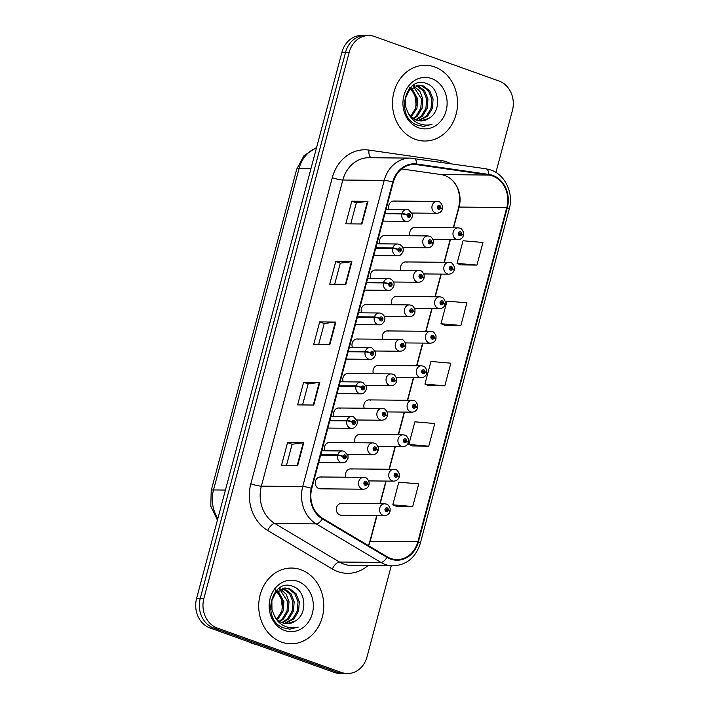 <?xml version="1.0" encoding="UTF-8"?>
<svg xmlns="http://www.w3.org/2000/svg" width="709" height="709" viewBox="0 0 709 709"><rect width="100%" height="100%" fill="white"/><g stroke="black" fill="none" stroke-linecap="round" stroke-linejoin="round"><path stroke-width="1.06" d="M321.842 477.237A5.92 5.087 90.5 0 0 320.397 476.971A5.92 5.087 90.5 0 0 315.319 481.996A5.92 5.087 90.5 0 0 318.828 488.554A5.92 5.087 90.5 0 0 320.282 488.811L363.522 489.219A5.92 5.087 -89.5 0 1 362.069 488.953A5.92 5.087 -89.5 0 1 358.55 482.395A5.92 5.087 -89.5 0 1 363.628 477.379L365.401 477.698C366.473 477.609 367.696 479.018 369.07 481.934L369.061 484.664A3.944 0.496 -167.3 0 0 367.235 483.813A1.976 1.693 90.5 0 0 363.974 482.74A1.976 1.693 90.5 0 0 367.191 483.981L366.234 483.582A0.789 0.674 -89.5 0 1 364.922 483.201A0.789 0.674 -89.5 0 1 365.8 482.563A0.789 0.674 -89.5 0 1 366.252 483.52L367.235 483.813M331.023 442.744A5.92 5.087 90.5 0 0 329.57 442.478A5.92 5.087 90.5 0 0 324.864 450.8M358.559 339.257A5.92 5.087 90.5 0 0 357.106 338.999A5.92 5.087 90.5 0 0 352.4 347.313M367.732 304.764A5.92 5.087 90.5 0 0 366.287 304.507A5.92 5.087 90.5 0 0 361.572 312.82M376.913 270.271A5.92 5.087 90.5 0 0 375.46 270.014A5.92 5.087 90.5 0 0 370.754 278.327M386.086 235.778A5.92 5.087 90.5 0 0 384.641 235.521A5.92 5.087 90.5 0 0 379.927 243.834M340.196 408.251A5.92 5.087 90.5 0 0 338.751 407.985A5.92 5.087 90.5 0 0 334.036 416.307M349.377 373.749A5.92 5.087 90.5 0 0 347.924 373.492A5.92 5.087 90.5 0 0 343.218 381.814M395.267 201.285A5.92 5.087 90.5 0 0 393.814 201.028A5.92 5.087 90.5 0 0 389.108 209.341M342.89 503.647A5.92 5.087 90.5 0 0 341.446 503.39A5.92 5.087 90.5 0 0 336.367 508.406A5.92 5.087 90.5 0 0 339.886 514.964A5.92 5.087 90.5 0 0 341.33 515.23L384.57 515.629A5.92 5.087 -89.5 0 1 383.117 515.372A5.92 5.087 -89.5 0 1 379.607 508.814A5.92 5.087 -89.5 0 1 384.686 503.798L386.458 504.117C387.531 504.019 388.745 505.437 390.118 508.353L390.118 511.083A3.944 0.496 -167.3 0 0 388.284 510.232A1.976 1.693 90.5 0 0 385.031 509.151A1.976 1.693 90.5 0 0 388.24 510.391L387.282 510.001A0.789 0.674 -89.5 0 1 385.98 509.611A0.789 0.674 -89.5 0 1 386.848 508.982A0.789 0.674 -89.5 0 1 387.3 509.931L388.284 510.232M352.072 469.154A5.92 5.087 90.5 0 0 350.618 468.897A5.92 5.087 90.5 0 0 345.912 477.21M361.253 434.661A5.92 5.087 90.5 0 0 359.8 434.404A5.92 5.087 90.5 0 0 355.094 442.717M379.607 365.676A5.92 5.087 90.5 0 0 378.154 365.419A5.92 5.087 90.5 0 0 373.448 373.732M370.426 400.168A5.92 5.087 90.5 0 0 368.981 399.911A5.92 5.087 90.5 0 0 364.266 408.224M407.143 262.197A5.92 5.087 90.5 0 0 405.69 261.931A5.92 5.087 90.5 0 0 400.984 270.253M397.962 296.69A5.92 5.087 90.5 0 0 396.517 296.424A5.92 5.087 90.5 0 0 391.802 304.746M388.789 331.183A5.92 5.087 90.5 0 0 387.336 330.926A5.92 5.087 90.5 0 0 382.63 339.239M416.316 227.704A5.92 5.087 90.5 0 0 414.871 227.438A5.92 5.087 90.5 0 0 410.156 235.76M434.661 66.938A37.878 32.534 90.5 0 0 425.382 65.272A37.878 32.534 90.5 0 0 392.883 97.381A37.878 32.534 90.5 0 0 415.385 139.363A37.878 32.534 90.5 0 0 424.673 141.029A37.878 32.534 90.5 0 0 457.172 108.92A37.878 32.534 90.5 0 0 434.661 66.938A37.878 32.534 90.5 0 0 425.382 65.272A37.878 32.534 90.5 0 0 392.883 97.381A37.878 32.534 90.5 0 0 415.385 139.363A37.878 32.534 90.5 0 0 424.673 141.029A37.878 32.534 90.5 0 0 457.172 108.92A37.878 32.534 90.5 0 0 434.661 66.938M300.882 569.708A37.878 32.534 90.5 0 0 291.603 568.042A37.878 32.534 90.5 0 0 259.104 600.151A37.878 32.534 90.5 0 0 281.615 642.132A37.878 32.534 90.5 0 0 290.894 643.799A37.878 32.534 90.5 0 0 323.393 611.69A37.878 32.534 90.5 0 0 300.882 569.708A37.878 32.534 90.5 0 0 291.603 568.042A37.878 32.534 90.5 0 0 259.104 600.151A37.878 32.534 90.5 0 0 281.615 642.132A37.878 32.534 90.5 0 0 290.894 643.799A37.878 32.534 90.5 0 0 323.393 611.69A37.878 32.534 90.5 0 0 300.882 569.708M453.574 227.802L459.095 207.072A25.258 21.695 90.5 0 0 450.862 178.978A25.258 21.695 90.5 0 0 444.8 175.522A25.258 21.695 90.5 0 0 441.104 174.6L401.711 168.919M492.516 175.965A25.258 21.695 -89.5 0 1 506.811 207.515L417.876 541.747A25.258 21.695 -89.5 0 1 396.925 559.587A25.258 21.695 -89.5 0 1 387.229 556.822L322.595 518.323A25.258 21.695 -89.5 0 1 311.8 488.421L393.256 182.302A25.258 21.695 -89.5 0 1 414.216 164.453A25.258 21.695 -89.5 0 1 416.706 164.648L488.82 175.043A25.258 21.695 -89.5 0 1 492.516 175.965M492.675 175.362A25.887 22.236 90.5 0 0 488.882 174.423L416.768 164.018A25.887 22.236 90.5 0 0 392.733 182.116L311.286 488.244A25.887 22.236 90.5 0 0 322.347 518.882L386.981 557.389A25.887 22.236 90.5 0 0 418.399 541.924L507.325 207.702A25.887 22.236 90.5 0 0 492.675 175.362M495.937 172.447L512.394 110.595A23.672 20.339 90.5 0 0 498.985 81.012L374.671 36.558A23.672 20.339 90.5 0 0 368.866 35.521L361.599 35.45A23.672 20.339 90.5 0 0 341.951 52.182L196.606 598.405A23.672 20.339 90.5 0 0 210.015 627.988L334.329 672.442L337.971 672.478A23.672 20.339 90.5 0 0 343.768 673.515A23.672 20.339 90.5 0 1 337.971 672.478L213.648 628.014L337.971 672.478L341.605 672.513A23.672 20.339 90.5 0 0 347.401 673.55A23.672 20.339 90.5 0 0 367.049 656.818L391.262 565.844M196.606 598.405L200.248 598.44A23.672 20.339 90.5 0 0 213.648 628.014A23.672 20.339 90.5 0 1 200.248 598.44L345.584 52.209L200.248 598.44L203.882 598.476A23.672 20.339 90.5 0 0 217.282 628.05L341.605 672.513M365.232 35.485A23.672 20.339 90.5 0 0 345.584 52.209A23.672 20.339 90.5 0 1 365.232 35.485M396.553 506.315L412.709 506.527L418.727 483.892L398.821 482.173L392.804 504.808L396.703 506.377M412.62 445.961L428.768 446.165L434.785 423.539L414.88 421.82L408.863 444.454L412.762 446.014M460.797 264.891L476.944 265.095L482.962 242.469L463.057 240.75L457.039 263.385L460.939 264.953M444.738 325.245L460.885 325.458L466.903 302.823L446.998 301.112L440.98 323.738L444.88 325.307M428.679 385.607L444.827 385.811L450.844 363.176L430.939 361.466L424.921 384.101L428.821 385.661M368.583 545.708A25.258 21.695 90.5 0 0 370.16 541.295L377.011 515.558M380.148 503.753L386.183 481.065M389.33 469.261L395.365 446.573M398.511 434.768L404.547 412.08M407.684 400.275L413.719 377.587M416.865 365.782L422.901 343.094M426.038 331.289L432.073 308.601M435.22 296.787L441.255 274.108M444.401 262.295L450.437 239.615M368.866 35.521A23.672 20.339 90.5 0 0 349.218 52.244L203.882 598.476M297.709 465.405L281.544 465.255L287.57 442.62L303.736 442.771L297.709 465.405M345.886 284.336L329.729 284.185L335.747 261.55L351.912 261.701L345.886 284.336M361.944 223.973L345.788 223.822L351.806 201.188L367.971 201.347L361.944 223.973M313.768 405.043L297.603 404.892L303.629 382.257L319.794 382.417L313.768 405.043M329.827 344.689L313.67 344.539L319.688 321.904L335.853 322.054L329.827 344.689M319.688 321.904L324.226 323.526M318.625 344.583L324.235 323.499L335.366 322.081A6.31 0.922 14.9 0 1 335.853 322.054M303.629 382.257L308.167 383.888M302.566 404.945L308.176 383.861L319.307 382.435A6.31 0.922 14.9 0 1 319.794 382.417M351.806 201.188L356.343 202.818M350.742 223.876L356.352 202.792L367.492 201.365A6.31 0.922 14.9 0 1 367.971 201.347M335.747 261.55L340.285 263.172M334.683 284.229L340.293 263.145L351.425 261.718A6.31 0.922 14.9 0 1 351.912 261.701M287.57 442.62L292.108 444.242L303.248 442.788A6.31 0.922 14.9 0 1 303.736 442.771M444.827 385.811L424.921 384.101M460.885 325.458L440.98 323.738M476.944 265.095L457.039 263.385M428.768 446.165L408.863 444.454M412.709 506.527L392.804 504.808M286.507 465.299L292.117 444.215M334.329 672.442A23.672 20.339 90.5 0 0 340.134 673.479L347.401 673.55M463.199 235.246A3.944 0.496 -167.3 0 0 463.535 235.131A3.944 0.496 -167.3 0 0 461.71 234.28A1.976 1.693 90.5 0 0 458.448 233.208A1.976 1.693 90.5 0 0 461.665 234.449L460.708 234.05A0.789 0.674 -89.5 0 1 459.405 233.66A0.789 0.674 -89.5 0 1 460.274 233.031A0.789 0.674 -89.5 0 1 460.726 233.979L461.71 234.28M459.432 234.032L460.708 234.05M461.665 234.449A3.944 0.665 17.1 0 1 463.42 235.583C462.596 238.082 460.788 239.447 457.996 239.686A5.92 5.087 -89.5 0 1 456.543 239.42A5.92 5.087 -89.5 0 1 453.024 232.862A5.92 5.087 -89.5 0 1 458.103 227.846L459.884 228.165C460.956 228.076 462.171 229.486 463.544 232.401L463.535 235.131M459.414 233.97L460.726 233.979M442.141 208.836A3.944 0.496 -167.3 0 0 442.487 208.712A3.944 0.496 -167.3 0 0 440.661 207.861A1.976 1.693 90.5 0 0 437.4 206.789A1.976 1.693 90.5 0 0 440.617 208.029L439.66 207.631A0.789 0.674 -89.5 0 1 438.348 207.25A0.789 0.674 -89.5 0 1 439.217 206.611A0.789 0.674 -89.5 0 1 439.677 207.569L440.661 207.861M438.375 207.622L439.66 207.631M440.617 208.029A3.944 0.665 17.1 0 1 442.363 209.173C441.547 211.663 439.74 213.037 436.939 213.267A5.92 5.087 -89.5 0 1 435.494 213.01A5.92 5.087 -89.5 0 1 431.976 206.443A5.92 5.087 -89.5 0 1 437.054 201.427L438.827 201.746C439.899 201.657 441.122 203.075 442.487 205.991L442.487 208.712M438.357 207.551L439.677 207.569M384.881 213.781L401.852 213.941A3.944 0.496 12.7 0 1 407.152 214.951A1.976 1.693 90.5 0 0 410.405 216.023A1.976 1.693 90.5 0 0 407.196 214.783L408.154 215.181A0.789 0.674 -89.5 0 1 409.456 215.563A0.789 0.674 -89.5 0 1 408.588 216.201A0.789 0.674 -89.5 0 1 408.136 215.244L407.152 214.951M407.196 214.783A3.944 0.665 -162.9 0 0 401.985 213.444A5.92 5.087 -89.5 0 1 406.824 209.51L386.068 209.315M385.014 213.285L401.985 213.444M412.541 85.692L413.267 85.94M413.17 85.248L414.26 85.204M416.821 85.514L418.399 85.993L424.682 90.885L427.952 99.038L427.217 108.264L422.555 116.09L416.227 120.087M416.183 85.665L423.397 90.876L426.667 99.03L425.932 108.255L421.279 116.081L415.607 119.83M429.069 118.243C441.68 111.145 439.686 88.226 427.288 83.866C405.778 73.878 394.346 116.356 416.759 124.952L423.548 126.406L431.976 124.314C426.845 125.697 421.899 125.165 417.131 122.719C413.108 120.548 410.094 117.251 408.1 112.82A17.84 15.323 90.5 0 0 416.449 120.167A17.84 15.323 90.5 0 0 420.818 120.955A17.84 15.323 90.5 0 0 429.069 118.243L420.588 120.947M408.1 112.82L405.761 107.103L405.637 97.869L409.439 90.043L419.391 85.257L423.53 86.037L429.814 90.938L433.084 99.092L432.348 108.317L427.687 116.134L418.718 120.76M418.753 85.266L422.245 86.028L428.528 90.92L431.799 99.074L431.063 108.3L426.41 116.125L418.088 120.636M411.681 87.916L417.69 98.95L416.954 108.167L411.273 116.95M411.034 88.448L416.405 98.932L415.669 108.158L410.662 116.329M414.26 86.365L419.914 91.346L422.821 98.994L422.085 108.22L417.424 116.046L413.746 118.864M413.613 86.684L421.536 98.985L420.8 108.211L416.148 116.028L413.125 118.456M431.568 78.548A25.737 22.103 90.5 0 0 403.917 95.6A25.737 22.103 90.5 0 0 418.478 127.753A25.737 22.103 90.5 0 0 446.138 110.701A25.737 22.103 90.5 0 0 431.568 78.548M408.393 86.241L414.783 94.643L416.245 105.925M431.976 124.314L423.335 126.397M248.132 641.618A39.456 33.89 90.5 0 0 252.12 643.364A39.456 33.89 90.5 0 0 256.268 644.525M278.761 588.461L279.488 588.709M279.399 588.018L280.48 587.974M283.051 588.284L284.628 588.762L290.903 593.655L294.173 601.808L293.437 611.034L288.785 618.86L282.448 622.856M282.404 588.435L289.627 593.646L292.897 601.799L292.161 611.025L287.499 618.851L281.827 622.599M295.29 621.004C307.901 613.914 305.916 590.996 293.508 586.635C271.999 576.647 260.575 619.125 282.98 627.722L289.768 629.175L298.205 627.084C293.074 628.466 288.12 627.935 283.352 625.489C279.328 623.317 276.324 620.02 274.33 615.589A17.84 15.323 90.5 0 0 282.669 622.936A17.84 15.323 90.5 0 0 287.039 623.716A17.84 15.323 90.5 0 0 295.29 621.004L286.808 623.716M274.33 615.589L271.981 609.873L271.866 600.638L275.668 592.813L285.612 588.027L289.759 588.807L296.043 593.708L299.304 601.861L298.569 611.087L293.916 618.904L284.938 623.53M284.974 588.036L288.474 588.798L294.758 593.69L298.028 601.844L297.293 611.069L292.631 618.895L284.318 623.406M277.901 590.686L283.91 601.719L283.175 610.936L277.494 619.719M277.254 591.217L282.625 601.702L281.89 610.928L276.882 619.099M280.48 589.135L286.135 594.115L289.042 601.764L288.306 610.99L283.653 618.806L279.966 621.625M279.842 589.445L287.757 601.755L287.021 610.972L282.368 618.797L279.346 621.226M297.798 581.318A25.737 22.103 90.5 0 0 270.138 598.369A25.737 22.103 90.5 0 0 284.699 630.523A25.737 22.103 90.5 0 0 312.359 613.471A25.737 22.103 90.5 0 0 297.798 581.318M274.613 589.011L281.003 597.403L282.466 608.694M298.205 627.084L289.556 629.167M454.017 269.739A3.944 0.496 -167.3 0 0 454.363 269.624A3.944 0.496 -167.3 0 0 452.528 268.773A1.976 1.693 90.5 0 0 449.276 267.701A1.976 1.693 90.5 0 0 452.484 268.941L451.527 268.543A0.789 0.674 -89.5 0 1 450.224 268.162A0.789 0.674 -89.5 0 1 451.092 267.523A0.789 0.674 -89.5 0 1 451.544 268.472L452.528 268.773M450.25 268.534L451.527 268.543M452.484 268.941A3.944 0.665 17.1 0 1 454.239 270.076C453.423 272.575 451.615 273.94 448.815 274.179A5.92 5.087 -89.5 0 1 447.37 273.913A5.92 5.087 -89.5 0 1 443.852 267.355A5.92 5.087 -89.5 0 1 448.93 262.339L450.702 262.658C451.775 262.569 452.998 263.978 454.363 266.894L454.363 269.624M450.233 268.463L451.544 268.472M444.835 304.232A3.944 0.496 -167.3 0 0 445.181 304.117A3.944 0.496 -167.3 0 0 443.355 303.266A1.976 1.693 90.5 0 0 440.094 302.194A1.976 1.693 90.5 0 0 443.311 303.434L442.354 303.035A0.789 0.674 -89.5 0 1 441.042 302.654A0.789 0.674 -89.5 0 1 441.92 302.016A0.789 0.674 -89.5 0 1 442.372 302.973L443.355 303.266M441.069 303.027L442.354 303.035M443.311 303.434A3.944 0.665 17.1 0 1 445.057 304.578C444.242 307.068 442.434 308.433 439.642 308.672A5.92 5.087 -89.5 0 1 438.189 308.415A5.92 5.087 -89.5 0 1 434.67 301.848A5.92 5.087 -89.5 0 1 439.748 296.832L441.521 297.151C442.593 297.062 443.816 298.471 445.19 301.387L445.181 304.117M441.051 302.956L442.372 302.973M435.663 338.725A3.944 0.496 -167.3 0 0 436.008 338.61A3.944 0.496 -167.3 0 0 434.174 337.759A1.976 1.693 90.5 0 0 430.921 336.686A1.976 1.693 90.5 0 0 434.13 337.927L433.172 337.528A0.789 0.674 -89.5 0 1 431.87 337.147A0.789 0.674 -89.5 0 1 432.738 336.509A0.789 0.674 -89.5 0 1 433.19 337.466L434.174 337.759M431.896 337.519L433.172 337.528M434.13 337.927A3.944 0.665 17.1 0 1 435.884 339.07C435.06 341.561 433.252 342.934 430.46 343.165A5.92 5.087 -89.5 0 1 429.007 342.908A5.92 5.087 -89.5 0 1 425.497 336.341A5.92 5.087 -89.5 0 1 430.576 331.325L432.348 331.644C433.421 331.555 434.635 332.964 436.008 335.889L436.008 338.61M431.878 337.449L433.19 337.466M426.481 373.226A3.944 0.496 -167.3 0 0 426.827 373.102A3.944 0.496 -167.3 0 0 425.001 372.252A1.976 1.693 90.5 0 0 421.74 371.179A1.976 1.693 90.5 0 0 424.957 372.42L424 372.021A0.789 0.674 -89.5 0 1 422.688 371.64A0.789 0.674 -89.5 0 1 423.557 371.002A0.789 0.674 -89.5 0 1 424.017 371.959L425.001 372.252M422.715 372.012L424 372.021M424.957 372.42A3.944 0.665 17.1 0 1 426.703 373.563C425.887 376.062 424.079 377.427 421.279 377.658A5.92 5.087 -89.5 0 1 419.834 377.401A5.92 5.087 -89.5 0 1 416.316 370.842A5.92 5.087 -89.5 0 1 421.394 365.817L423.167 366.136C424.239 366.048 425.462 367.466 426.827 370.382L426.827 373.102M422.697 371.941L424.017 371.959M375.699 248.274L392.671 248.434A3.944 0.496 12.7 0 1 397.971 249.444A1.976 1.693 90.5 0 0 401.232 250.516A1.976 1.693 90.5 0 0 398.015 249.276L398.972 249.674A0.789 0.674 -89.5 0 1 400.284 250.055A0.789 0.674 -89.5 0 1 399.406 250.694A0.789 0.674 -89.5 0 1 398.954 249.745L397.971 249.444M398.015 249.276A3.944 0.665 -162.9 0 0 392.804 247.937A5.92 5.087 -89.5 0 1 397.643 244.002L376.887 243.807M375.832 247.778L392.804 247.937M366.518 282.767L383.498 282.926A3.944 0.496 12.7 0 1 388.798 283.937A1.976 1.693 90.5 0 0 392.05 285.009A1.976 1.693 90.5 0 0 388.842 283.768L389.799 284.167A0.789 0.674 -89.5 0 1 391.102 284.557A0.789 0.674 -89.5 0 1 390.234 285.186A0.789 0.674 -89.5 0 1 389.782 284.238L388.798 283.937M388.842 283.768A3.944 0.665 -162.9 0 0 383.631 282.43A5.92 5.087 -89.5 0 1 388.47 278.495L367.714 278.3M366.65 282.271L383.631 282.43M357.345 317.26L374.317 317.419A3.944 0.496 12.7 0 1 379.616 318.43A1.976 1.693 90.5 0 0 382.878 319.502A1.976 1.693 90.5 0 0 379.661 318.27L380.618 318.66A0.789 0.674 -89.5 0 1 381.921 319.05A0.789 0.674 -89.5 0 1 381.052 319.679A0.789 0.674 -89.5 0 1 380.6 318.731L379.616 318.43M379.661 318.27A3.944 0.665 -162.9 0 0 374.449 316.923A5.92 5.087 -89.5 0 1 379.288 312.988L358.532 312.793M357.478 316.763L374.449 316.923M348.163 351.753L365.144 351.912A3.944 0.496 12.7 0 1 370.435 352.922A1.976 1.693 90.5 0 0 373.696 353.995A1.976 1.693 90.5 0 0 370.479 352.763L371.436 353.153A0.789 0.674 -89.5 0 1 372.748 353.543A0.789 0.674 -89.5 0 1 371.879 354.172A0.789 0.674 -89.5 0 1 371.419 353.224L370.435 352.922M370.479 352.763A3.944 0.665 -162.9 0 0 365.268 351.416A5.92 5.087 -89.5 0 1 370.116 347.481L349.351 347.286M348.296 351.256L365.268 351.416M432.969 243.329A3.944 0.496 -167.3 0 0 433.305 243.205A3.944 0.496 -167.3 0 0 431.48 242.354A1.976 1.693 90.5 0 0 428.218 241.282A1.976 1.693 90.5 0 0 431.435 242.522L430.478 242.123A0.789 0.674 -89.5 0 1 429.175 241.742A0.789 0.674 -89.5 0 1 430.044 241.104A0.789 0.674 -89.5 0 1 430.496 242.061L431.48 242.354M429.202 242.115L430.478 242.123M431.435 242.522A3.944 0.665 17.1 0 1 433.19 243.666C432.366 246.165 430.558 247.53 427.766 247.76A5.92 5.087 -89.5 0 1 426.313 247.503A5.92 5.087 -89.5 0 1 422.794 240.945A5.92 5.087 -89.5 0 1 427.873 235.92L429.654 236.239C430.726 236.15 431.941 237.568 433.314 240.484L433.305 243.205M429.184 242.044L430.496 242.061M423.787 277.822A3.944 0.496 -167.3 0 0 424.133 277.698A3.944 0.496 -167.3 0 0 422.298 276.856A1.976 1.693 90.5 0 0 419.046 275.774A1.976 1.693 90.5 0 0 422.263 277.015L421.306 276.616A0.789 0.674 -89.5 0 1 419.994 276.235A0.789 0.674 -89.5 0 1 420.862 275.597A0.789 0.674 -89.5 0 1 421.314 276.554L422.298 276.856M420.02 276.607L421.306 276.616M422.263 277.015A3.944 0.665 17.1 0 1 424.009 278.158C423.193 280.658 421.385 282.022 418.585 282.253A5.92 5.087 -89.5 0 1 417.14 281.996A5.92 5.087 -89.5 0 1 413.622 275.438A5.92 5.087 -89.5 0 1 418.7 270.421L420.472 270.732C421.545 270.643 422.768 272.061 424.133 274.977L424.133 277.698M420.003 276.545L421.314 276.554M414.605 312.314A3.944 0.496 -167.3 0 0 414.951 312.19A3.944 0.496 -167.3 0 0 413.125 311.348A1.976 1.693 90.5 0 0 409.864 310.267A1.976 1.693 90.5 0 0 413.081 311.508L412.124 311.109A0.789 0.674 -89.5 0 1 410.812 310.728A0.789 0.674 -89.5 0 1 411.69 310.099A0.789 0.674 -89.5 0 1 412.142 311.047L413.125 311.348M410.839 311.1L412.124 311.109M413.081 311.508A3.944 0.665 17.1 0 1 414.827 312.651C414.012 315.151 412.204 316.515 409.412 316.746A5.92 5.087 -89.5 0 1 407.959 316.489A5.92 5.087 -89.5 0 1 404.44 309.93A5.92 5.087 -89.5 0 1 409.518 304.914L411.291 305.224C412.363 305.136 413.586 306.554 414.96 309.47L414.951 312.19M410.83 311.038L412.142 311.047M405.433 346.807A3.944 0.496 -167.3 0 0 405.778 346.692A3.944 0.496 -167.3 0 0 403.944 345.841A1.976 1.693 90.5 0 0 400.691 344.76A1.976 1.693 90.5 0 0 403.9 346.001L402.942 345.611A0.789 0.674 -89.5 0 1 401.64 345.221A0.789 0.674 -89.5 0 1 402.508 344.592A0.789 0.674 -89.5 0 1 402.96 345.54L403.944 345.841M401.666 345.593L402.942 345.611M403.9 346.001A3.944 0.665 17.1 0 1 405.654 347.144C404.83 349.643 403.022 351.008 400.231 351.239A5.92 5.087 -89.5 0 1 398.777 350.982A5.92 5.087 -89.5 0 1 395.267 344.423A5.92 5.087 -89.5 0 1 400.346 339.407L402.118 339.726C403.191 339.629 404.405 341.047 405.778 343.962L405.778 346.692M401.648 345.531L402.96 345.54M417.309 407.719A3.944 0.496 -167.3 0 0 417.645 407.595A3.944 0.496 -167.3 0 0 415.82 406.744A1.976 1.693 90.5 0 0 412.558 405.672A1.976 1.693 90.5 0 0 415.775 406.913L414.818 406.514A0.789 0.674 -89.5 0 1 413.507 406.133A0.789 0.674 -89.5 0 1 414.384 405.495A0.789 0.674 -89.5 0 1 414.836 406.452L415.82 406.744M413.542 406.505L414.818 406.514M415.775 406.913A3.944 0.665 17.1 0 1 417.53 408.056C416.706 410.555 414.898 411.92 412.106 412.151A5.92 5.087 -89.5 0 1 410.653 411.894A5.92 5.087 -89.5 0 1 407.134 405.335A5.92 5.087 -89.5 0 1 412.213 400.31L413.994 400.629C415.057 400.541 416.28 401.959 417.654 404.874L417.645 407.595M413.524 406.434L414.836 406.452M408.127 442.212A3.944 0.496 -167.3 0 0 408.473 442.088A3.944 0.496 -167.3 0 0 406.638 441.246A1.976 1.693 90.5 0 0 403.386 440.165A1.976 1.693 90.5 0 0 406.594 441.406L405.637 441.007A0.789 0.674 -89.5 0 1 404.334 440.626A0.789 0.674 -89.5 0 1 405.202 439.988A0.789 0.674 -89.5 0 1 405.654 440.945L406.638 441.246M404.36 440.998L405.637 441.007M406.594 441.406A3.944 0.665 17.1 0 1 408.349 442.549C407.533 445.048 405.725 446.413 402.925 446.643A5.92 5.087 -89.5 0 1 401.48 446.386A5.92 5.087 -89.5 0 1 397.962 439.828A5.92 5.087 -89.5 0 1 403.04 434.812L404.812 435.122C405.885 435.034 407.108 436.452 408.473 439.367L408.473 442.088M404.343 440.936L405.654 440.945M398.945 476.705A3.944 0.496 -167.3 0 0 399.291 476.581A3.944 0.496 -167.3 0 0 397.465 475.739A1.976 1.693 90.5 0 0 394.204 474.658A1.976 1.693 90.5 0 0 397.421 475.899L396.464 475.5A0.789 0.674 -89.5 0 1 395.152 475.119A0.789 0.674 -89.5 0 1 396.021 474.489A0.789 0.674 -89.5 0 1 396.482 475.438L397.465 475.739M395.179 475.491L396.464 475.5M397.421 475.899A3.944 0.665 17.1 0 1 399.167 477.042C398.352 479.541 396.544 480.906 393.752 481.136A5.92 5.087 -89.5 0 1 392.299 480.879A5.92 5.087 -89.5 0 1 388.78 474.321A5.92 5.087 -89.5 0 1 393.858 469.305L395.631 469.615C396.703 469.526 397.926 470.944 399.291 473.86L399.291 476.581M395.161 475.429L396.482 475.438M386.006 509.984L387.282 510.001M388.24 510.391A3.944 0.665 17.1 0 1 389.994 511.535C389.17 514.034 387.362 515.399 384.57 515.629M385.988 509.922L387.3 509.931M396.251 381.3A3.944 0.496 -167.3 0 0 396.597 381.185A3.944 0.496 -167.3 0 0 394.771 380.334A1.976 1.693 90.5 0 0 391.51 379.262A1.976 1.693 90.5 0 0 394.727 380.494L393.77 380.104A0.789 0.674 -89.5 0 1 392.458 379.714A0.789 0.674 -89.5 0 1 393.327 379.085A0.789 0.674 -89.5 0 1 393.787 380.033L394.771 380.334M392.485 380.086L393.77 380.104M394.727 380.494A3.944 0.665 17.1 0 1 396.473 381.637C395.657 384.136 393.849 385.501 391.049 385.74A5.92 5.087 -89.5 0 1 389.604 385.474A5.92 5.087 -89.5 0 1 386.086 378.916A5.92 5.087 -89.5 0 1 391.164 373.9L392.937 374.219C394.009 374.13 395.232 375.54 396.597 378.455L396.597 381.185M392.467 380.024L393.787 380.033M387.079 415.793A3.944 0.496 -167.3 0 0 387.415 415.678A3.944 0.496 -167.3 0 0 385.59 414.827A1.976 1.693 90.5 0 0 382.328 413.755A1.976 1.693 90.5 0 0 385.545 414.987L384.588 414.597A0.789 0.674 -89.5 0 1 383.285 414.207A0.789 0.674 -89.5 0 1 384.154 413.577A0.789 0.674 -89.5 0 1 384.606 414.526L385.59 414.827M383.312 414.579L384.588 414.597M385.545 414.987A3.944 0.665 17.1 0 1 387.3 416.13C386.476 418.629 384.668 419.994 381.876 420.233A5.92 5.087 -89.5 0 1 380.423 419.967A5.92 5.087 -89.5 0 1 376.904 413.409A5.92 5.087 -89.5 0 1 381.983 408.393L383.764 408.712C384.827 408.623 386.05 410.032 387.424 412.948L387.415 415.678M383.294 414.517L384.606 414.526M377.897 450.286A3.944 0.496 -167.3 0 0 378.243 450.171A3.944 0.496 -167.3 0 0 376.408 449.32A1.976 1.693 90.5 0 0 373.156 448.248A1.976 1.693 90.5 0 0 376.364 449.488L375.407 449.089A0.789 0.674 -89.5 0 1 374.104 448.7A0.789 0.674 -89.5 0 1 374.972 448.07A0.789 0.674 -89.5 0 1 375.424 449.019L376.408 449.32M374.13 449.072L375.407 449.089M376.364 449.488A3.944 0.665 17.1 0 1 378.119 450.623C377.303 453.122 375.495 454.487 372.695 454.726A5.92 5.087 -89.5 0 1 371.25 454.46A5.92 5.087 -89.5 0 1 367.732 447.902A5.92 5.087 -89.5 0 1 372.81 442.886L374.582 443.205C375.655 443.116 376.878 444.525 378.243 447.441L378.243 450.171M374.113 449.01L375.424 449.019M364.949 483.573L366.234 483.582M367.191 483.981A3.944 0.665 17.1 0 1 368.937 485.116C368.122 487.615 366.314 488.98 363.522 489.219M364.931 483.503L366.252 483.52M338.991 386.245L355.962 386.405A3.944 0.496 12.7 0 1 361.262 387.415A1.976 1.693 90.5 0 0 364.515 388.497A1.976 1.693 90.5 0 0 361.306 387.256L362.264 387.646A0.789 0.674 -89.5 0 1 363.566 388.036A0.789 0.674 -89.5 0 1 362.698 388.665A0.789 0.674 -89.5 0 1 362.246 387.717L361.262 387.415M361.306 387.256A3.944 0.665 -162.9 0 0 356.095 385.918A5.92 5.087 -89.5 0 1 360.934 381.974L340.178 381.779M339.115 385.758L356.095 385.918M329.809 420.738L346.781 420.898A3.944 0.496 12.7 0 1 352.081 421.908A1.976 1.693 90.5 0 0 355.342 422.989A1.976 1.693 90.5 0 0 352.125 421.749L353.082 422.147A0.789 0.674 -89.5 0 1 354.394 422.529A0.789 0.674 -89.5 0 1 353.516 423.167A0.789 0.674 -89.5 0 1 353.064 422.209L352.081 421.908M352.125 421.749A3.944 0.665 -162.9 0 0 346.914 420.41A5.92 5.087 -89.5 0 1 351.753 416.467L330.997 416.272M329.942 420.251L346.914 420.41M320.628 455.231L337.608 455.391A3.944 0.496 12.7 0 1 342.908 456.41A1.976 1.693 90.5 0 0 346.16 457.482A1.976 1.693 90.5 0 0 342.943 456.241L343.9 456.64A0.789 0.674 -89.5 0 1 345.212 457.021A0.789 0.674 -89.5 0 1 344.344 457.659A0.789 0.674 -89.5 0 1 343.892 456.702L342.908 456.41M342.943 456.241A3.944 0.665 -162.9 0 0 337.741 454.903A5.92 5.087 -89.5 0 1 342.58 450.959L321.824 450.773M320.76 454.744L337.741 454.903M506.811 207.515L459.095 207.072A14.995 2.198 14.9 0 0 458.714 207.409C461.018 195.099 458.395 185.616 450.862 178.978M367.9 565.631A39.456 33.89 -89.5 0 1 337.821 571.596A39.456 33.89 -89.5 0 1 332.353 569.008L267.718 530.509A39.456 33.89 -89.5 0 1 250.844 483.795L332.299 177.667A39.456 33.89 -89.5 0 1 368.937 150.086L441.051 160.491A39.456 33.89 -89.5 0 1 450.889 163.717M386.981 557.389A7.888 3.616 120.8 0 1 380.875 562.405L339.496 562.024A31.568 27.119 90.5 0 0 343.874 564.089A31.568 27.119 90.5 0 0 351.602 565.472L392.981 565.862A31.568 27.119 -89.5 0 1 380.875 562.405L316.232 523.907A31.568 27.119 -89.5 0 1 302.743 486.534L384.198 180.405A7.888 1.152 14.9 0 1 392.733 182.116M485.621 168.742A7.888 4.015 98.2 0 1 485.895 168.769A7.888 4.015 98.2 0 1 488.882 174.423M311.286 488.244A7.888 1.152 -165.1 0 0 302.743 486.534L261.364 486.152A31.568 27.119 90.5 0 0 274.862 523.526L339.496 562.024A7.888 3.616 -59.2 0 0 332.353 569.008M322.347 518.882A7.888 3.616 120.8 0 1 316.232 523.907L274.862 523.526A7.888 3.616 -59.2 0 0 267.718 530.509M413.507 158.346A7.888 4.015 98.2 0 1 413.781 158.364A7.888 4.015 98.2 0 1 416.768 164.018M332.299 177.667A7.888 1.152 14.9 0 0 342.819 180.024L384.198 180.405A31.568 27.119 -89.5 0 1 410.387 158.107L369.017 157.717A31.568 27.119 90.5 0 0 342.819 180.024L261.364 486.152A7.888 1.152 14.9 0 1 250.844 483.795M418.399 541.924A7.888 1.152 14.9 0 1 420.331 543.271L509.257 209.049A7.888 1.152 -165.1 0 0 507.325 207.702M368.405 545.611L369.788 541.632A14.995 2.198 14.9 0 1 370.16 541.295L417.876 541.747M349.218 52.244L341.951 52.182M217.282 628.05L210.015 627.988M368.937 150.086A7.888 4.015 -81.8 0 0 371.224 157.735M441.051 160.491A7.888 4.015 -81.8 0 0 440.963 162.281M488.82 175.043L441.104 174.6M416.706 164.648L411.716 164.594M329.357 344.689L335.366 322.081M345.416 284.327L351.425 261.718M361.475 223.973L367.492 201.365M313.298 405.043L319.307 382.435M297.231 465.396L303.248 442.788M316.506 147.809A31.568 27.119 90.5 0 0 299.047 168.512L310.967 168.627M217.424 520.167L210.786 506.164L211.22 490.513L296.743 169.088A15.784 2.313 14.9 0 1 299.047 168.512L213.524 489.946L225.435 490.052M211.22 490.513A15.784 2.313 14.9 0 1 213.524 489.946A31.568 27.119 90.5 0 0 217.885 518.456M382.922 221.119L406.718 221.341A5.92 5.087 -89.5 0 1 405.264 221.084A5.92 5.087 -89.5 0 1 401.852 213.941M373.749 255.612L397.536 255.843A5.92 5.087 -89.5 0 1 396.083 255.577A5.92 5.087 -89.5 0 1 392.671 248.434M364.568 290.114L388.355 290.336A5.92 5.087 -89.5 0 1 386.91 290.07A5.92 5.087 -89.5 0 1 383.498 282.926M355.386 324.607L379.182 324.828A5.92 5.087 -89.5 0 1 377.729 324.562A5.92 5.087 -89.5 0 1 374.317 317.419M346.214 359.1L370.001 359.321A5.92 5.087 -89.5 0 1 368.547 359.064A5.92 5.087 -89.5 0 1 365.144 351.912M337.032 393.592L360.819 393.814A5.92 5.087 -89.5 0 1 359.374 393.557A5.92 5.087 -89.5 0 1 355.962 386.405M327.859 428.085L351.646 428.307A5.92 5.087 -89.5 0 1 350.193 428.05A5.92 5.087 -89.5 0 1 346.781 420.898M318.678 462.578L342.465 462.8A5.92 5.087 -89.5 0 1 341.02 462.543A5.92 5.087 -89.5 0 1 337.608 455.391M509.257 209.049C513.83 193.273 505.242 174.733 490.885 170.009L485.895 168.769L410.387 158.107M392.981 565.862C406.638 565.073 415.749 557.54 420.331 543.271M369.788 541.632L376.718 515.558M379.864 503.753L385.9 481.065M389.037 469.261L395.081 446.573M398.219 434.759L404.254 412.08M407.4 400.266L413.436 377.587M416.573 365.773L422.608 343.094M425.754 331.28L431.79 308.601M434.936 296.787L440.971 274.099M444.109 262.295L450.144 239.607M453.29 227.802L458.714 207.409M296.743 169.088L304.01 155.661L316.577 147.525M414.871 227.438L458.103 227.846M432.986 239.447L457.996 239.686M393.814 201.028L437.054 201.427M411.929 213.037L436.939 213.267M406.718 221.341C408.933 221.625 410.777 220.127 412.239 216.874L412.266 214.074L408.597 209.829L406.824 209.51M418.106 85.24L419.391 85.257M284.336 588.009L285.612 588.027M405.69 261.931L448.93 262.339M423.805 273.94L448.815 274.179M396.517 296.424L439.748 296.832M414.632 308.433L439.642 308.672M387.336 330.926L430.576 331.325M405.451 342.934L430.46 343.165M378.154 365.419L421.394 365.817M396.269 377.427L421.279 377.658M397.536 255.843C399.761 256.117 401.604 254.62 403.058 251.367L403.235 249.949C403.288 250.117 403.669 246.484 399.424 244.321L397.643 244.002M388.355 290.336C390.579 290.61 392.423 289.121 393.885 285.86L394.053 284.442C394.107 284.619 394.488 280.977 390.242 278.814L388.47 278.495M379.182 324.828C381.407 325.103 383.241 323.614 384.703 320.353L384.872 318.935C384.934 319.112 385.315 315.47 381.061 313.307L379.288 312.988M370.001 359.321C372.225 359.596 374.068 358.107 375.522 354.846L375.548 352.054L371.888 347.8L370.116 347.481M384.641 235.521L427.873 235.92M402.756 247.53L427.766 247.76M375.46 270.014L418.7 270.421M393.575 282.022L418.585 282.253M366.287 304.507L409.518 304.914M384.402 316.515L409.412 316.746M357.106 338.999L400.346 339.407M375.221 351.008L400.231 351.239M368.981 399.911L412.213 400.31M387.096 411.92L412.106 412.151M359.8 434.404L403.04 434.812M377.915 446.413L402.925 446.643M350.618 468.897L393.858 469.305M368.733 480.906L393.752 481.136M341.446 503.39L384.686 503.798M347.924 373.492L391.164 373.9M366.039 385.501L391.049 385.74M338.751 407.985L381.983 408.393M356.866 419.994L381.876 420.233M329.57 442.478L372.81 442.886M347.685 454.487L372.695 454.726M320.397 476.971L363.628 477.379M360.819 393.814C363.043 394.089 364.887 392.6 366.349 389.338L366.376 386.547L362.707 382.293L360.934 381.974M351.646 428.307C353.871 428.582 355.714 427.093 357.168 423.84L357.194 421.04L353.534 416.786L351.753 416.467M342.465 462.8C344.689 463.074 346.533 461.586 347.995 458.333L348.013 455.532L344.352 451.279L342.58 450.959"/></g></svg>
